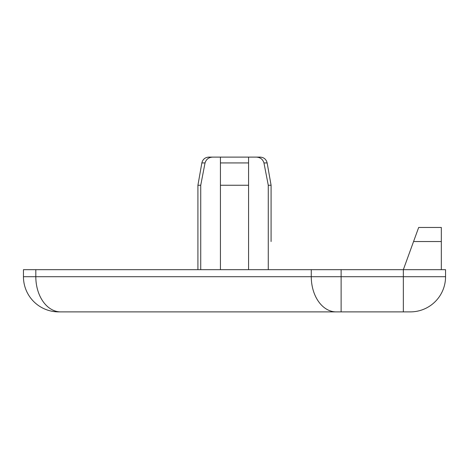 <?xml version="1.0" encoding="UTF-8"?>
<svg xmlns="http://www.w3.org/2000/svg" width="469" height="469" viewBox="0 0 469 469"><rect width="100%" height="100%" fill="white"/><g stroke="black" fill="none" stroke-linecap="round" stroke-linejoin="round"><path stroke-width="0.7" d="M212.973 157.115C208.904 157.203 206.26 159.138 205.041 162.931L201.858 162.931C202.76 159.319 205.07 157.379 208.781 157.115L256.027 157.115C260.096 157.203 262.74 159.138 263.959 162.931L268.268 185.255L268.268 269.675M256.027 157.115L260.219 157.115C263.93 157.379 266.24 159.319 267.142 162.931L271.082 185.255L271.082 241.535M445.55 276.71L445.55 269.675L23.45 269.675L23.45 276.71A35.175 35.175 0 0 0 58.625 311.885L410.375 311.885A35.175 35.175 0 0 0 445.55 276.71L23.45 276.71M220.43 157.115L220.43 162.931L248.57 162.931L248.57 157.115M268.268 185.255L271.082 185.255M220.43 269.675L220.43 162.931M205.041 162.931L200.732 185.255L200.732 269.675M248.57 162.931L248.57 269.675M441.329 269.675L441.329 227.465L418.676 227.465L403.34 269.675L403.34 311.885M220.43 185.255L248.57 185.255M201.858 162.931L197.918 185.255L200.732 185.255M35.814 269.675L35.814 276.71A35.175 24.875 90 0 0 60.683 311.885M311.275 269.675L311.275 276.71A35.175 24.875 90 0 0 336.15 311.885M341.121 269.675L341.121 311.885M263.959 162.931L267.142 162.931M441.329 241.535L413.564 241.535M197.918 185.255L197.918 269.675"/></g></svg>
